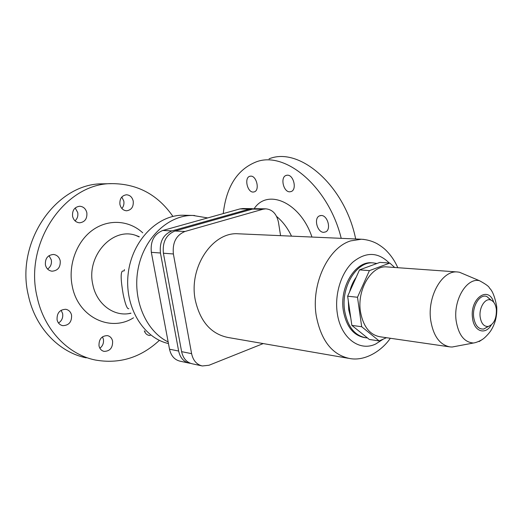 <?xml version="1.0" encoding="UTF-8"?>
<svg xmlns="http://www.w3.org/2000/svg" width="523" height="523" viewBox="0 0 523 523"><rect width="100%" height="100%" fill="white"/><g stroke="black" fill="none" stroke-linecap="round" stroke-linejoin="round"><path stroke-width="0.78" d="M188.705 363.04L180.147 361.203C174.577 359.883 171.034 355.882 169.517 349.201L151.337 252.321C150.251 241.325 154.076 234.043 162.803 230.473L239.959 208.919L243.005 208.533M86.236 357.843C59.158 352.43 35.198 327.777 28.379 295.443C15.095 241.606 56.85 182.86 103.024 183.828L104.267 183.802M159.234 340.486C140.648 357.719 119.342 364.23 95.317 360.02C68.068 354.587 43.945 329.627 37.087 296.842C23.731 242.241 65.865 182.638 112.34 183.638C137.641 183.874 157.783 194.733 172.773 216.208M133.502 317.788C110.51 332.536 78.025 317.239 72.266 286.225C67.879 265.324 76.502 241.731 92.427 230.225C108.346 218.653 129.168 220.196 142.74 232.827M130.953 313.277L128.187 313.728C112.36 315.899 96.33 303.144 92.806 284.525C86.04 255.989 112.51 226.871 135.745 235.389L139.262 236.71M311.956 237.05C300.483 202.447 267.436 188.012 254.1 208.775M291.527 236.148C287.519 227.858 282.551 221.301 276.615 216.476M341.218 238.338C328.549 186.417 284.715 150.14 255.669 162.104C237.082 169.779 226.282 186.94 223.256 213.587M355.679 238.978C344.938 185.528 299.333 146.283 269.044 158.848M144.779 331.974L145.185 331.575M150.238 335.485L149.107 335.42C146.78 334.936 145.191 333.406 144.328 330.817M99.01 345.919C98.782 339.264 101.58 335.825 107.398 335.609C110.131 336.23 111.863 338.067 112.602 341.127C112.811 347.828 109.967 351.247 104.084 351.384C101.429 350.737 99.736 348.913 99.01 345.919M99.867 348.226C102.756 345.965 103.933 342.964 103.391 339.224L102.482 336.819M58.517 323.031C61.845 320.802 63.211 317.638 62.623 313.552L61.099 310.263M57.079 319.841C56.778 313.1 59.661 309.583 65.741 309.289C68.794 309.904 70.742 311.865 71.573 315.16C71.854 321.959 68.918 325.456 62.753 325.659C59.799 325.005 57.903 323.064 57.079 319.841M47.613 269.084C50.679 266.874 51.908 263.808 51.306 259.898L49.012 255.662M45.416 264.926C44.998 258.525 47.685 255.034 53.47 254.459C56.987 254.936 59.236 257.041 60.21 260.774C60.616 267.24 57.87 270.718 51.986 271.202C48.58 270.672 46.39 268.58 45.416 264.926M72.579 216.326C72.115 210.403 74.475 207.043 79.659 206.245C83.386 206.539 85.785 208.71 86.851 212.756C87.295 218.732 84.883 222.085 79.614 222.811C75.985 222.458 73.638 220.301 72.579 216.326M75.024 220.85C77.371 218.686 78.267 215.914 77.724 212.547L75.188 207.971M133.234 201.133C133.646 206.82 131.443 210.037 126.618 210.789C123.167 210.494 120.937 208.383 119.93 204.46C119.506 198.818 121.669 195.589 126.416 194.778C129.959 195.027 132.227 197.145 133.234 201.133M121.866 208.5C123.624 206.435 124.271 203.963 123.807 201.087L121.807 197.001M287.271 175.198C293.56 174.584 297.169 189.509 291.239 191.523L289.834 191.81C283.499 192.274 280.021 177.349 286.042 175.447L287.271 175.198M250.674 176.146C256.518 175.565 259.977 190.111 254.42 191.83L253.256 192.059C247.379 192.503 244.038 177.97 249.661 176.336L250.674 176.146M323.711 232.336C317.317 232.506 313.558 218.359 319.357 215.921L321.22 215.502C327.555 215.175 331.464 229.296 325.764 231.859L323.711 232.336M128.534 308.701L128.246 308.753C126.71 307.969 125.017 303.144 123.18 294.266C120.8 280.478 120.532 272.771 122.375 271.136L124.226 270.836M253.949 208.795L249.471 209.05L171.989 230.885C163.215 234.494 159.365 241.868 160.443 253.001L178.65 351.044C180.167 357.804 183.723 361.844 189.313 363.171L190.516 363.335M201.708 365.839L192.287 363.812C186.691 362.485 183.128 358.432 181.612 351.646L163.405 253.224C162.326 242.044 166.183 234.644 174.97 231.016L252.557 209.089L255.623 208.703M280.576 235.664L278.484 222.399C276.719 213.985 272.49 209.468 265.782 208.834L262.958 209.233L185.024 231.46C176.192 235.134 172.309 242.639 173.381 253.969L191.608 353.666C193.124 360.53 196.7 364.636 202.323 365.969L209.004 365.257L263.246 343.572M239.109 233.833L238.161 233.788C212.554 231.702 188.522 267.403 195.269 300.045C200.159 321.586 211.115 334.073 228.152 337.505L348.338 358.288M372.474 262.847L371.801 262.801C355.248 261.036 339.322 287.12 343.35 310.74C346.324 326.535 353.404 335.491 364.583 337.61L365.008 337.668M376.913 263.487L373.134 262.892C356.575 261.127 340.65 287.245 344.67 310.904C347.645 326.725 354.725 335.688 365.904 337.799L367.414 337.923M356.202 277.236C353.215 281.367 351.025 286.212 349.645 291.775M348.331 300.928L348.743 309.825L350.802 318.03M379.155 340.931L369.33 339.46L351.861 325.391L347.645 296.208L359.523 269.875L379.901 262.396L389.812 263.062L369.408 270.633L357.497 297.254L361.694 326.731L379.155 340.931L386.471 337.708M351.861 325.391L361.694 326.731M394.682 267.475L389.812 263.062M387.393 266.959L386.772 266.913C371.507 265.239 356.797 289.631 360.465 311.695C363.184 326.476 369.702 334.838 380.025 336.773L449.27 346.801M369.408 270.633L359.523 269.875M357.497 297.254L347.645 296.208M465.463 274.784L459.364 272.208L457.311 271.96C442.092 270.241 427.173 296.534 430.69 320.207C433.319 336.054 439.778 344.958 450.081 346.919L452.147 347.017L457.239 346.056M491.162 300.189L486.835 296.515C479.951 293.619 472.086 305.903 473.701 317.33C475.061 325.437 478.395 329.353 483.697 329.059L488.384 326.437M480.153 316.938C481.238 323.515 483.925 326.692 488.207 326.47C493.908 324.306 496.628 318.631 496.36 309.439C495.686 304.438 493.817 301.3 490.757 300.032C485.194 297.711 478.859 307.681 480.153 316.938M124.167 270.849L124.428 269.58M168.151 341.924C145.675 331.131 132.025 298.862 138.222 268.234C144.237 237.56 168.628 214.96 192.83 215.45L194.667 215.509M168.458 343.546C143.112 338.002 124.167 306.55 128.2 273.575C131.966 240.573 157.639 214.613 183.495 215.234L184.606 215.26M249.471 209.05L239.959 208.919M171.989 230.885L162.803 230.473M160.443 253.001L151.337 252.321M178.65 351.044L169.517 349.201M252.557 209.089L262.958 209.233M181.612 351.646L191.608 353.666M174.97 231.016L185.024 231.46M163.405 253.224L173.381 253.969M364.047 239.423L361.4 239.233L350.737 240.874C328.156 247.529 310.839 284.146 316.291 316.016C321.148 340.8 332.347 354.98 349.887 358.556C366.054 361.465 382.666 349.704 390.308 338.263M389.243 263.023C378.005 251.864 365.825 251.609 352.705 262.258C341.035 273.071 334.472 294.449 337.27 313.166C340.538 337.721 359.288 351.946 375.592 344.069L383.307 339.1M473.465 343.003C477.944 342.375 483.245 339.048 483.376 338.727C484.501 338.048 489.365 333.308 491.254 329.987C495.471 323.044 497.288 315.219 496.7 306.511C494.882 296.874 492.463 290.723 489.436 288.055C489.214 286.643 485.893 284.192 479.48 280.707C466.693 277.432 453.16 300.032 456.128 320.684C458.481 334.903 464.261 342.343 473.465 343.003L452.147 347.017M479.127 341.584L482.977 339.028M493.692 302.209C488.456 285.212 469.706 298.515 472.504 317.879C473.76 331.445 485.266 335.505 491.28 324.999M103.024 183.828L112.34 183.638M139.092 236.912L135.745 235.389M183.495 215.234L192.83 215.45L207.709 217.928M319.357 215.921L320.619 215.535M242.764 208.533L252.289 208.657M265.782 208.834L255.374 208.697M397.787 267.698C395.094 261.48 391.466 256.002 386.909 251.249C384.588 248.745 381.345 246.235 377.168 243.725C372.33 241.11 367.074 239.606 361.4 239.233L238.161 233.788M457.311 271.96L386.772 266.913M488.207 326.47L483.697 329.059M479.48 280.707L459.364 272.208M373.134 262.892L371.801 262.801M249.661 176.336L250.282 176.179M490.757 300.032L486.835 296.515M286.042 175.447L286.852 175.231M130.881 313.146L128.187 313.728M128.246 308.753L128.802 308.662"/></g></svg>
